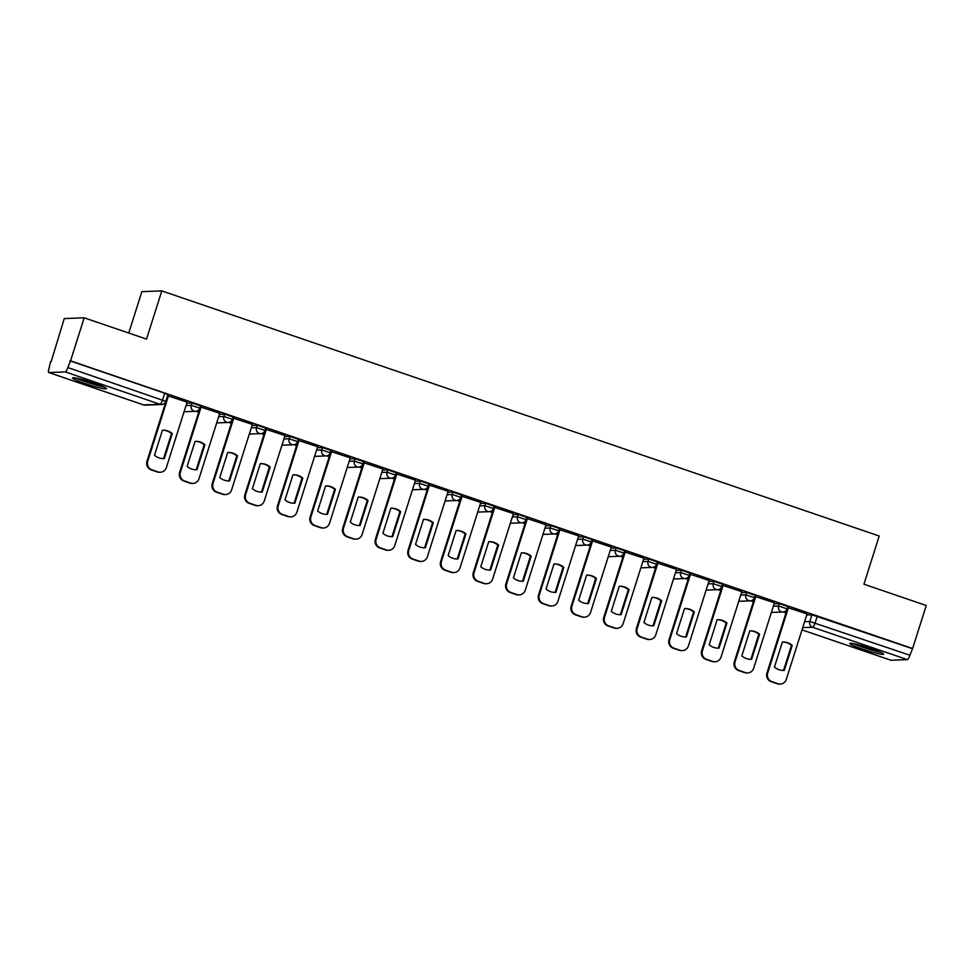 <?xml version="1.0" encoding="UTF-8"?>
<svg xmlns="http://www.w3.org/2000/svg" width="975" height="975" viewBox="0 0 975 975"><rect width="100%" height="100%" fill="white"/><g stroke="black" fill="none" stroke-linecap="round" stroke-linejoin="round"><path stroke-width="1.46" d="M200.35 405.832L191.99 402.98L191.234 405.356L199.753 408.159L200.509 405.783M232.976 416.983L224.616 414.119L223.86 416.496L232.379 419.311L233.135 416.934M265.614 428.135L257.242 425.271L256.486 427.647L265.017 430.45L265.773 428.074M298.24 439.274L289.868 436.422L289.124 438.799L297.643 441.602L298.399 439.225M330.866 450.426L322.506 447.562L321.75 449.938L330.269 452.753L331.025 450.377M363.492 461.577L355.132 458.713L354.376 461.09L362.895 463.893L363.651 461.516M396.13 472.717L387.758 469.865L387.002 472.241L395.533 475.044L396.277 472.668M428.756 483.868L420.383 481.004L419.628 483.393L428.159 486.196L428.915 483.819M461.382 495.02L453.022 492.156L452.266 494.532L460.785 497.335L461.541 494.959M494.008 506.159L485.648 503.307L484.892 505.684L493.411 508.487L494.167 506.11M526.634 517.311L518.273 514.459L517.518 516.835L526.037 519.638L526.793 517.262M559.272 528.462L550.899 525.598L550.144 527.975L558.675 530.79L559.431 528.401M591.898 539.602L583.525 536.75L582.782 539.126L591.301 541.929L592.057 539.553M624.524 550.753L616.163 547.901L615.408 550.278L623.927 553.081L624.682 550.704M657.15 561.905L648.789 559.041L648.034 561.417L656.553 564.232L657.308 561.856M689.788 573.056L681.415 570.192L680.66 572.569L689.191 575.372L689.934 572.995M722.414 584.196L714.041 581.344L713.286 583.72L721.817 586.523L722.572 584.147M755.04 595.347L746.679 592.483L745.924 594.872L754.443 597.675L755.198 595.298M787.666 606.499L779.305 603.635L778.55 606.011L787.069 608.814L787.824 606.438M862.193 649.021A17.757 1.584 -162.4 0 0 883.655 654.213A17.757 1.584 -162.4 0 0 871.26 648.668A17.757 1.584 -162.4 0 0 849.798 643.476A17.757 1.584 -162.4 0 0 862.193 649.021M84.959 383.467A17.757 1.584 -162.4 0 0 106.421 388.659A17.757 1.584 -162.4 0 0 94.027 383.126A17.757 1.584 -162.4 0 0 72.564 377.922A17.757 1.584 -162.4 0 0 84.959 383.467M84.179 317.813L146.506 339.105L161.801 290.903L879.206 536.018L863.923 584.208L926.25 605.512L912.612 648.521L70.541 360.823L84.179 317.813L64.252 318.569L51.127 361.749M196.097 411.279L198.717 412.181M228.723 422.431L231.343 423.321M261.349 433.582L263.969 434.472M293.975 444.722L296.595 445.624M326.613 455.873L329.233 456.775M359.239 467.025L361.859 467.915M391.865 478.177L394.485 479.066M424.491 489.316L427.111 490.218M457.129 500.467L459.749 501.357M489.755 511.619L492.375 512.509M522.381 522.758L525.001 523.66M555.007 533.91L557.627 534.8M587.633 545.062L590.253 545.951M620.271 556.201L622.891 557.103M652.897 567.352L655.517 568.254M685.523 578.504L688.143 579.394M718.148 589.643L720.769 590.545M750.787 600.795L753.407 601.697M783.412 611.947L786.033 612.836M128.749 333.036L141.863 291.659L161.801 290.903M50.603 361.579L49.055 368.258A4.558 1.085 -71.1 0 0 48.75 372.523A4.558 1.085 -71.1 0 0 48.847 372.535L65.301 371.902A4.558 1.085 -71.1 0 0 67.823 367.538L165.75 401.334L167.883 394.631L164.702 393.217L162.581 399.908A4.558 1.085 -71.1 0 1 160.046 404.284L65.301 371.902M70.541 360.823L67.823 367.538M806.727 614.981L811.931 614.786L809.811 621.489L909.894 655.237A4.558 1.085 108.9 0 1 907.372 659.612L890.918 660.233A4.558 1.085 108.9 0 1 890.821 660.221A4.558 1.085 108.9 0 1 890.736 660.172M909.894 655.237L912.612 648.521M807.056 613.933L787.703 607.583M774.43 602.794L755.064 596.432M741.804 591.642L722.438 585.293M709.178 580.491L689.812 574.141M676.54 569.351L657.187 562.989M643.914 558.2L624.548 551.85M611.288 547.048L591.923 540.698M578.663 535.897L559.297 529.547M546.037 524.757L526.671 518.408M513.398 513.606L494.045 507.256M480.773 502.454L461.407 496.104M448.147 491.315L428.781 484.953M415.521 480.163L396.155 473.813M382.883 469.012L363.529 462.662M350.257 457.872L330.891 451.51M317.631 446.721L298.265 440.371M285.005 435.569L265.639 429.219M252.379 424.418L233.013 418.068M219.741 413.278L200.387 406.928M187.115 402.127L167.749 395.777M186.786 403.175L191.99 402.98M219.412 414.326L224.616 414.119M252.038 425.466L257.242 425.271M284.676 436.617L289.868 436.422M317.302 447.769L322.506 447.562M349.928 458.908L355.132 458.713M382.553 470.06L387.758 469.865M415.192 481.211L420.383 481.004M447.817 492.351L453.022 492.156M480.443 503.502L485.648 503.307M513.069 514.654L518.273 514.459M545.695 525.793L550.899 525.598M578.333 536.945L583.525 536.75M610.959 548.096L616.163 547.901M643.585 559.248L648.789 559.041M676.211 570.387L681.415 570.192M708.849 581.539L714.041 581.344M741.475 592.69L746.679 592.483M774.101 603.83L779.305 603.635M198.01 410.524L199.119 410.902M230.636 421.675L231.745 422.053M263.262 432.827L264.371 433.205M295.888 443.966L297.009 444.344M328.526 455.118L329.635 455.496M361.152 466.269L362.261 466.647M393.778 477.409L394.887 477.787M426.404 488.56L427.513 488.938M459.042 499.712L460.151 500.09M491.668 510.851L492.777 511.241M524.294 522.003L525.403 522.381M556.92 533.154L558.029 533.532M589.546 544.294L590.667 544.684M622.184 555.445L623.293 555.823M654.81 566.597L655.919 566.975M687.436 577.748L688.545 578.126M720.062 588.888L721.171 589.266M752.7 600.039L753.809 600.417M785.326 611.191L786.435 611.569M786.533 611.264L785.618 610.959M69.956 360.835L164.702 393.217M912.027 648.546L811.931 614.786M753.894 600.125L752.993 599.808M721.268 588.973L720.367 588.668M688.642 577.822L687.741 577.517M656.017 566.682L655.115 566.365M623.391 555.531L622.477 555.214M590.753 544.379L589.851 544.074M558.127 533.227L557.225 532.923M525.501 522.088L524.599 521.771M492.875 510.937L491.961 510.632M460.237 499.785L459.335 499.48M427.611 488.646L426.709 488.329M394.985 477.494L394.083 477.189M362.359 466.342L361.457 466.038M329.733 455.203L328.819 454.886M297.095 444.052L296.193 443.747M264.469 432.9L263.567 432.595M231.843 421.748L230.941 421.444M199.217 410.609L198.303 410.292M782.413 642.013A14.223 13.76 -92.2 0 1 791.468 645.401L783.522 670.434A14.223 13.76 -92.2 0 1 783.498 670.434M788.47 607.523L767.691 673.03A6.825 6.606 87.8 0 0 771.908 681.647L777.965 683.731A6.825 6.606 87.8 0 0 780.28 684.06L779.525 684.097A6.825 6.606 -92.2 0 1 777.209 683.755L771.152 681.683A6.825 6.606 -92.2 0 1 766.935 673.055L787.715 607.523M784.278 670.41L792.224 645.377A14.223 13.76 -92.2 0 0 782.389 642.013L774.443 667.046A14.223 13.76 -92.2 0 0 784.278 670.41L783.522 670.434M780.28 684.06A6.825 6.606 87.8 0 0 786.301 679.38L807.081 613.872M792.224 645.377L791.468 645.401M758.83 634.25L750.896 659.295A14.223 13.76 -92.2 0 1 750.872 659.295L751.652 659.258A14.223 13.76 -92.2 0 1 741.817 655.907L749.763 630.874A14.223 13.76 -92.2 0 1 758.83 634.25L759.586 634.225L751.652 659.258M755.832 596.371L735.053 661.879A6.825 6.606 87.8 0 0 739.269 670.507L745.339 672.579A6.825 6.606 87.8 0 0 747.654 672.921L746.899 672.945A6.825 6.606 -92.2 0 1 744.583 672.604L738.514 670.532A6.825 6.606 -92.2 0 1 734.297 661.903L755.089 596.383M749.763 630.874A14.223 13.76 -92.2 0 1 759.586 634.225M747.654 672.921A6.825 6.606 87.8 0 0 753.675 668.241L774.455 602.733M717.161 619.722A14.223 13.76 -92.2 0 1 726.204 623.11L718.27 648.143A14.223 13.76 -92.2 0 1 718.234 648.143M723.206 585.219L702.427 650.727A6.825 6.606 87.8 0 0 706.643 659.356L712.713 661.428A6.825 6.606 87.8 0 0 715.028 661.769L714.273 661.793A6.825 6.606 -92.2 0 1 711.957 661.452L705.888 659.38A6.825 6.606 -92.2 0 1 701.671 650.764L722.463 585.232M719.026 648.119L726.96 623.074A14.223 13.76 -92.2 0 0 717.137 619.722L709.191 644.755A14.223 13.76 -92.2 0 0 719.026 648.119L718.27 648.143M715.028 661.769A6.825 6.606 87.8 0 0 721.037 657.089L741.829 591.581M726.96 623.074L726.204 623.11M879.413 651.739A15.368 1.365 17.6 0 1 877.537 651.361A15.368 1.365 17.6 0 1 854.685 643.89M853.198 643.598A17.648 1.572 -162.4 0 0 879.06 651.995A17.648 1.572 -162.4 0 0 880.803 652.348M102.18 386.185A15.368 1.365 17.6 0 1 100.303 385.82A15.368 1.365 17.6 0 1 77.464 378.349M75.977 378.044A17.648 1.572 -162.4 0 0 101.827 386.453A17.648 1.572 -162.4 0 0 103.569 386.795M693.578 611.959L685.632 636.992A14.223 13.76 -92.2 0 1 685.608 636.992L686.388 636.967A14.223 13.76 -92.2 0 1 676.565 633.604L684.499 608.571A14.223 13.76 -92.2 0 1 693.578 611.959L694.334 611.934L686.388 636.967M690.58 574.068L669.801 639.576A6.825 6.606 87.8 0 0 674.017 648.204L680.087 650.276A6.825 6.606 87.8 0 0 682.402 650.618L681.647 650.654A6.825 6.606 -92.2 0 1 679.331 650.313L673.262 648.241A6.825 6.606 -92.2 0 1 669.045 639.612L689.825 574.08M684.499 608.571A14.223 13.76 -92.2 0 1 694.334 611.934M682.402 650.618A6.825 6.606 87.8 0 0 688.411 645.938L709.191 580.43M651.897 597.419A14.223 13.76 -92.2 0 1 660.953 600.807L653.006 625.84A14.223 13.76 -92.2 0 1 652.982 625.852L653.762 625.816A14.223 13.76 -92.2 0 1 643.939 622.464L651.873 597.419A14.223 13.76 -92.2 0 1 661.708 600.783L653.762 625.816M657.954 562.928L637.175 628.436A6.825 6.606 87.8 0 0 641.392 637.065L647.449 639.137A6.825 6.606 87.8 0 0 649.764 639.478L649.009 639.503A6.825 6.606 -92.2 0 1 646.693 639.161L640.636 637.089A6.825 6.606 -92.2 0 1 636.419 628.461L657.199 562.928M649.764 639.478A6.825 6.606 87.8 0 0 655.785 634.798L676.565 569.29M661.708 600.783L660.953 600.807M619.247 586.28A14.223 13.76 -92.2 0 1 629.082 589.631L621.136 614.664A14.223 13.76 -92.2 0 1 611.301 611.313L619.247 586.28A14.223 13.76 -92.2 0 1 628.327 589.668L620.38 614.701A14.223 13.76 -92.2 0 1 620.356 614.701M625.316 551.777L604.537 617.285A6.825 6.606 87.8 0 0 608.753 625.913L614.823 627.985A6.825 6.606 87.8 0 0 617.138 628.327L616.383 628.351A6.825 6.606 -92.2 0 1 614.067 628.01L607.998 625.938A6.825 6.606 -92.2 0 1 603.781 617.309L624.573 551.789M617.138 628.327A6.825 6.606 87.8 0 0 623.159 623.647L643.939 558.139M629.082 589.631L628.327 589.668M621.136 614.664L620.38 614.701M595.688 578.516L587.754 603.549A14.223 13.76 -92.2 0 1 587.73 603.549L588.51 603.525A14.223 13.76 -92.2 0 1 578.675 600.161L586.621 575.128A14.223 13.76 -92.2 0 1 595.688 578.516L596.444 578.492L588.51 603.525M592.69 540.625L571.911 606.133A6.825 6.606 87.8 0 0 576.128 614.762L582.197 616.834A6.825 6.606 87.8 0 0 584.513 617.175L583.757 617.212A6.825 6.606 -92.2 0 1 581.441 616.87L575.372 614.798A6.825 6.606 -92.2 0 1 571.155 606.17L591.947 540.638M586.621 575.128A14.223 13.76 -92.2 0 1 596.444 578.492M584.513 617.175A6.825 6.606 87.8 0 0 590.533 612.495L611.313 546.987M554.019 563.977A14.223 13.76 -92.2 0 1 563.062 567.365L555.128 592.398A14.223 13.76 -92.2 0 1 555.092 592.41M560.064 529.486L539.285 594.994A6.825 6.606 87.8 0 0 543.502 603.622L549.571 605.694A6.825 6.606 87.8 0 0 551.887 606.036L551.131 606.06A6.825 6.606 -92.2 0 1 548.815 605.719L542.746 603.647A6.825 6.606 -92.2 0 1 538.529 595.018L559.321 529.486M555.884 592.373L563.818 567.34A14.223 13.76 -92.2 0 0 553.995 563.977L546.049 589.01A14.223 13.76 -92.2 0 0 555.884 592.373L555.128 592.398M551.887 606.036A6.825 6.606 87.8 0 0 557.895 601.356L578.675 535.848M563.818 567.34L563.062 567.365M530.437 556.225L522.49 581.258A14.223 13.76 -92.2 0 1 522.466 581.258L523.246 581.222A14.223 13.76 -92.2 0 1 513.423 577.87L521.357 552.837A14.223 13.76 -92.2 0 1 530.437 556.225L531.192 556.189L523.246 581.222M527.438 518.334L506.659 583.842A6.825 6.606 87.8 0 0 510.876 592.471L516.945 594.543A6.825 6.606 87.8 0 0 519.261 594.884L518.505 594.908A6.825 6.606 -92.2 0 1 516.189 594.567L510.12 592.495A6.825 6.606 -92.2 0 1 505.903 583.867L526.683 518.347M521.357 552.837A14.223 13.76 -92.2 0 1 531.192 556.189M519.261 594.884A6.825 6.606 87.8 0 0 525.269 590.204L546.049 524.696M488.755 541.686A14.223 13.76 -92.2 0 1 497.811 545.074L489.864 570.107A14.223 13.76 -92.2 0 1 489.84 570.107M494.812 507.183L474.033 572.691A6.825 6.606 87.8 0 0 478.25 581.319L484.307 583.391A6.825 6.606 87.8 0 0 486.622 583.732L485.867 583.769A6.825 6.606 -92.2 0 1 483.551 583.428L477.494 581.356A6.825 6.606 -92.2 0 1 473.277 572.727L494.057 507.195M490.62 570.082L498.566 545.049A14.223 13.76 -92.2 0 0 488.731 541.686L480.785 566.719A14.223 13.76 -92.2 0 0 490.62 570.082L489.864 570.107M486.622 583.732A6.825 6.606 87.8 0 0 492.643 579.053L513.423 513.545M498.566 545.049L497.811 545.074M465.173 533.922L457.238 558.955A14.223 13.76 -92.2 0 1 457.214 558.955L457.994 558.931A14.223 13.76 -92.2 0 1 448.159 555.567L456.105 530.534A14.223 13.76 -92.2 0 1 465.173 533.922L465.928 533.898L457.994 558.931M462.174 496.043L441.395 561.551A6.825 6.606 87.8 0 0 445.612 570.168L451.681 572.252A6.825 6.606 87.8 0 0 453.997 572.581L453.241 572.617A6.825 6.606 -92.2 0 1 450.925 572.276L444.856 570.204A6.825 6.606 -92.2 0 1 440.639 561.576L461.431 496.043M456.105 530.534A14.223 13.76 -92.2 0 1 465.928 533.898M453.997 572.581A6.825 6.606 87.8 0 0 460.017 567.901L480.797 502.393M423.503 519.383A14.223 13.76 -92.2 0 1 432.547 522.783L424.612 547.816A14.223 13.76 -92.2 0 1 424.576 547.816M429.548 484.892L408.769 550.4A6.825 6.606 87.8 0 0 412.986 559.028L419.055 561.1A6.825 6.606 87.8 0 0 421.371 561.442L420.615 561.466A6.825 6.606 -92.2 0 1 418.299 561.125L412.23 559.053A6.825 6.606 -92.2 0 1 408.013 550.424L428.805 484.904M425.368 547.779L433.302 522.746A14.223 13.76 -92.2 0 0 423.479 519.395L415.533 544.428A14.223 13.76 -92.2 0 0 425.368 547.779L424.612 547.816M421.371 561.442A6.825 6.606 87.8 0 0 427.379 556.762L448.159 491.254M433.302 522.746L432.547 522.783M399.921 511.631L391.974 536.664A14.223 13.76 -92.2 0 1 391.95 536.664L392.73 536.64A14.223 13.76 -92.2 0 1 382.907 533.276L390.841 508.243A14.223 13.76 -92.2 0 1 399.921 511.631L400.676 511.595L392.73 536.64M396.923 473.74L376.143 539.248A6.825 6.606 87.8 0 0 380.36 547.877L386.429 549.949A6.825 6.606 87.8 0 0 388.745 550.29L387.989 550.314A6.825 6.606 -92.2 0 1 385.673 549.985L379.604 547.901A6.825 6.606 -92.2 0 1 375.387 539.285L396.167 473.753M390.841 508.243A14.223 13.76 -92.2 0 1 400.676 511.595M388.745 550.29A6.825 6.606 87.8 0 0 394.753 545.61L415.533 480.102M358.239 497.092A14.223 13.76 -92.2 0 1 367.295 500.48L359.348 525.513A14.223 13.76 -92.2 0 1 359.324 525.513L360.104 525.488A14.223 13.76 -92.2 0 1 350.281 522.125L358.215 497.092A14.223 13.76 -92.2 0 1 368.05 500.455L360.104 525.488M364.297 462.589L343.517 528.097A6.825 6.606 87.8 0 0 347.734 536.725L353.791 538.797A6.825 6.606 87.8 0 0 356.107 539.138L355.351 539.175A6.825 6.606 -92.2 0 1 353.035 538.834L346.978 536.762A6.825 6.606 -92.2 0 1 342.761 528.133L363.541 462.601M356.107 539.138A6.825 6.606 87.8 0 0 362.127 534.458L382.907 468.951M368.05 500.455L367.295 500.48M325.613 485.94A14.223 13.76 -92.2 0 1 334.669 489.328L326.722 514.373A14.223 13.76 -92.2 0 1 326.698 514.373M331.658 451.449L310.879 516.957A6.825 6.606 87.8 0 0 315.096 525.586L321.165 527.658A6.825 6.606 87.8 0 0 323.481 527.999L322.725 528.023A6.825 6.606 -92.2 0 1 320.409 527.682L314.34 525.61A6.825 6.606 -92.2 0 1 310.123 516.982L330.915 451.449M327.478 514.337L335.424 489.304A14.223 13.76 -92.2 0 0 325.589 485.952L317.643 510.985A14.223 13.76 -92.2 0 0 327.478 514.337L326.722 514.373M323.481 527.999A6.825 6.606 87.8 0 0 329.501 523.319L350.281 457.811M335.424 489.304L334.669 489.328M302.031 478.189L294.097 503.222A14.223 13.76 -92.2 0 1 294.072 503.222L294.852 503.185A14.223 13.76 -92.2 0 1 285.017 499.834L292.963 474.801A14.223 13.76 -92.2 0 1 302.031 478.189L302.786 478.152L294.852 503.185M299.033 440.298L278.253 505.806A6.825 6.606 87.8 0 0 282.47 514.434L288.539 516.506A6.825 6.606 87.8 0 0 290.855 516.847L290.099 516.872A6.825 6.606 -92.2 0 1 287.783 516.531L281.714 514.459A6.825 6.606 -92.2 0 1 277.497 505.83L298.289 440.31M292.963 474.801A14.223 13.76 -92.2 0 1 302.786 478.152M290.855 516.847A6.825 6.606 87.8 0 0 296.875 512.168L317.655 446.66M260.362 463.649A14.223 13.76 -92.2 0 1 269.405 467.037L261.471 492.07A14.223 13.76 -92.2 0 1 261.434 492.07M266.407 429.146L245.627 494.654A6.825 6.606 87.8 0 0 249.844 503.283L255.913 505.355A6.825 6.606 87.8 0 0 258.229 505.696L257.473 505.732A6.825 6.606 -92.2 0 1 255.158 505.391L249.088 503.319A6.825 6.606 -92.2 0 1 244.871 494.691L265.663 429.158M262.226 492.046L270.16 467.013A14.223 13.76 -92.2 0 0 260.325 463.649L252.391 488.682A14.223 13.76 -92.2 0 0 262.226 492.046L261.471 492.07M258.229 505.696A6.825 6.606 87.8 0 0 264.237 501.016L285.017 435.508M270.16 467.013L269.405 467.037M236.779 455.886L228.832 480.919A14.223 13.76 -92.2 0 1 228.808 480.931L229.588 480.894A14.223 13.76 -92.2 0 1 219.765 477.531L227.699 452.497A14.223 13.76 -92.2 0 1 236.779 455.886L237.534 455.861L229.588 480.894M233.781 418.007L213.001 483.515A6.825 6.606 87.8 0 0 217.218 492.143L223.275 494.215A6.825 6.606 87.8 0 0 225.603 494.557L224.847 494.581A6.825 6.606 -92.2 0 1 222.532 494.24L216.462 492.168A6.825 6.606 -92.2 0 1 212.245 483.539L233.025 418.007M227.699 452.497A14.223 13.76 -92.2 0 1 237.534 455.861M225.603 494.557A6.825 6.606 87.8 0 0 231.611 489.877L252.391 424.369M195.098 441.358A14.223 13.76 -92.2 0 1 204.153 444.746L196.207 469.779A14.223 13.76 -92.2 0 1 196.182 469.779M201.155 406.855L180.363 472.363A6.825 6.606 87.8 0 0 184.592 480.992L190.649 483.064A6.825 6.606 87.8 0 0 192.965 483.405L192.209 483.429A6.825 6.606 -92.2 0 1 189.893 483.088L183.836 481.016A6.825 6.606 -92.2 0 1 179.619 472.388L200.399 406.867M196.962 469.743L204.908 444.71A14.223 13.76 -92.2 0 0 195.073 441.358L187.127 466.391A14.223 13.76 -92.2 0 0 196.962 469.743L196.207 469.779M192.965 483.405A6.825 6.606 87.8 0 0 198.985 478.725L219.765 413.217M204.908 444.71L204.153 444.746M171.515 433.595L163.581 458.628A14.223 13.76 -92.2 0 1 163.556 458.628L164.336 458.603A14.223 13.76 -92.2 0 1 154.501 455.24L162.447 430.207A14.223 13.76 -92.2 0 1 171.515 433.595L172.27 433.57L164.336 458.603M168.517 395.704L147.737 461.212A6.825 6.606 87.8 0 0 151.954 469.84L158.023 471.912A6.825 6.606 87.8 0 0 160.339 472.253L159.583 472.29A6.825 6.606 -92.2 0 1 157.267 471.949L151.198 469.877A6.825 6.606 -92.2 0 1 146.981 461.248L167.773 395.716M162.447 430.207A14.223 13.76 -92.2 0 1 172.27 433.57M160.339 472.253A6.825 6.606 87.8 0 0 166.359 467.573L187.139 402.066M48.847 372.535L143.605 404.905L160.046 404.284A4.558 4.4 87.8 0 0 161.594 404.503A4.558 4.558 0 0 0 165.75 401.334M804.607 621.684L809.811 621.489A4.558 4.4 -92.2 0 0 812.614 627.242L802.717 627.608M890.821 660.221L802.011 629.874L890.918 660.233M907.372 659.612L812.614 627.242A4.558 1.085 -71.1 0 0 815.149 622.867L817.282 616.163M186.03 405.551L191.234 405.356A4.558 4.4 87.8 0 0 194.049 411.109A4.558 4.4 -92.2 0 0 195.585 411.328A4.558 4.558 0 0 0 199.753 408.159M218.656 416.703L223.86 416.496A4.558 4.4 87.8 0 0 226.675 422.248A4.558 4.4 -92.2 0 0 228.223 422.48A4.558 4.558 0 0 0 232.379 419.311M251.294 427.842L256.486 427.647A4.558 4.4 87.8 0 0 259.301 433.4A4.558 4.4 -92.2 0 0 260.849 433.631A4.558 4.558 0 0 0 265.017 430.45M283.92 438.994L289.124 438.799A4.558 4.4 87.8 0 0 291.927 444.551A4.558 4.4 -92.2 0 0 293.475 444.771A4.558 4.558 0 0 0 297.643 441.602M316.546 450.145L321.75 449.938A4.558 4.4 87.8 0 0 324.553 455.691A4.558 4.4 -92.2 0 0 326.101 455.922A4.558 4.558 0 0 0 330.269 452.753M349.172 461.285L354.376 461.09A4.558 4.4 87.8 0 0 357.191 466.842A4.558 4.4 -92.2 0 0 358.727 467.074A4.558 4.558 0 0 0 362.895 463.893M381.798 472.436L387.002 472.241A4.558 4.4 87.8 0 0 389.817 477.994A4.558 4.4 -92.2 0 0 391.365 478.213A4.558 4.558 0 0 0 395.533 475.044M414.436 483.588L419.628 483.393A4.558 4.4 87.8 0 0 422.443 489.133A4.558 4.4 -92.2 0 0 423.991 489.365A4.558 4.558 0 0 0 428.159 486.196M447.062 494.727L452.266 494.532A4.558 4.4 87.8 0 0 455.069 500.285A4.558 4.4 -92.2 0 0 456.617 500.516A4.558 4.558 0 0 0 460.785 497.335M479.688 505.879L484.892 505.684A4.558 4.4 87.8 0 0 487.707 511.436A4.558 4.4 -92.2 0 0 489.243 511.668A4.558 4.558 0 0 0 493.411 508.487M512.314 517.03L517.518 516.835A4.558 4.4 87.8 0 0 520.333 522.588A4.558 4.4 -92.2 0 0 521.881 522.807A4.558 4.558 0 0 0 526.037 519.638M544.952 528.182L550.144 527.975A4.558 4.4 87.8 0 0 552.959 533.727A4.558 4.4 -92.2 0 0 554.507 533.959A4.558 4.558 0 0 0 558.675 530.79M577.578 539.321L582.782 539.126A4.558 4.4 87.8 0 0 585.585 544.879A4.558 4.4 -92.2 0 0 587.133 545.11A4.558 4.558 0 0 0 591.301 541.929M610.204 550.473L615.408 550.278A4.558 4.4 87.8 0 0 618.223 556.03A4.558 4.4 -92.2 0 0 619.759 556.25A4.558 4.558 0 0 0 623.927 553.081M642.83 561.624L648.034 561.417A4.558 4.4 87.8 0 0 650.849 567.17A4.558 4.4 -92.2 0 0 652.385 567.401A4.558 4.558 0 0 0 656.553 564.232M675.456 572.764L680.66 572.569A4.558 4.4 87.8 0 0 683.475 578.321A4.558 4.4 -92.2 0 0 685.023 578.553A4.558 4.558 0 0 0 689.191 575.372M708.094 583.915L713.286 583.72A4.558 4.4 87.8 0 0 716.101 589.473A4.558 4.4 -92.2 0 0 717.649 589.692A4.558 4.558 0 0 0 721.817 586.523M740.72 595.067L745.924 594.872A4.558 4.4 87.8 0 0 748.727 600.612A4.558 4.4 -92.2 0 0 750.275 600.844A4.558 4.558 0 0 0 754.443 597.675M773.346 606.206L778.55 606.011A4.558 4.4 87.8 0 0 781.365 611.764A4.558 4.4 -92.2 0 0 782.901 611.995A4.558 4.558 0 0 0 787.069 608.814M48.75 372.523L143.496 404.893A4.558 4.558 0 0 0 145.141 405.137A4.558 4.4 87.8 0 1 143.605 404.905A4.558 1.085 108.9 0 1 143.496 404.893A4.558 1.085 108.9 0 1 143.41 404.844M767.691 673.03L766.935 673.055M771.908 681.647L771.152 681.683M777.965 683.731L777.209 683.755M735.053 661.879L734.297 661.903M739.269 670.507L738.514 670.532M745.339 672.579L744.583 672.604M702.427 650.727L701.671 650.764M706.643 659.356L705.888 659.38M712.713 661.428L711.957 661.452M669.801 639.576L669.045 639.612M674.017 648.204L673.262 648.241M680.087 650.276L679.331 650.313M637.175 628.436L636.419 628.461M641.392 637.065L640.636 637.089M647.449 639.137L646.693 639.161M604.537 617.285L603.781 617.309M608.753 625.913L607.998 625.938M614.823 627.985L614.067 628.01M571.911 606.133L571.155 606.17M576.128 614.762L575.372 614.798M582.197 616.834L581.441 616.87M539.285 594.994L538.529 595.018M543.502 603.622L542.746 603.647M549.571 605.694L548.815 605.719M506.659 583.842L505.903 583.867M510.876 592.471L510.12 592.495M516.945 594.543L516.189 594.567M474.033 572.691L473.277 572.727M478.25 581.319L477.494 581.356M484.307 583.391L483.551 583.428M441.395 561.551L440.639 561.576M445.612 570.168L444.856 570.204M451.681 572.252L450.925 572.276M408.769 550.4L408.013 550.424M412.986 559.028L412.23 559.053M419.055 561.1L418.299 561.125M376.143 539.248L375.387 539.285M380.36 547.877L379.604 547.901M386.429 549.949L385.673 549.985M343.517 528.097L342.761 528.133M347.734 536.725L346.978 536.762M353.791 538.797L353.035 538.834M310.879 516.957L310.123 516.982M315.096 525.586L314.34 525.61M321.165 527.658L320.409 527.682M278.253 505.806L277.497 505.83M282.47 514.434L281.714 514.459M288.539 516.506L287.783 516.531M245.627 494.654L244.871 494.691M249.844 503.283L249.088 503.319M255.913 505.355L255.158 505.391M213.001 483.515L212.245 483.539M217.218 492.143L216.462 492.168M223.275 494.215L222.532 494.24M180.363 472.363L179.619 472.388M184.592 480.992L183.836 481.016M190.649 483.064L189.893 483.088M147.737 461.212L146.981 461.248M151.954 469.84L151.198 469.877M158.023 471.912L157.267 471.949M782.901 611.995L771.371 612.434M750.275 600.844L738.745 601.283M717.649 589.692L706.119 590.131M685.023 578.553L673.493 578.992M652.385 567.401L640.855 567.84M619.759 556.25L608.229 556.688M587.133 545.11L575.603 545.549M554.507 533.959L542.977 534.398M521.881 522.807L510.339 523.246M489.243 511.668L477.713 512.094M456.617 500.516L445.087 500.955M423.991 489.365L412.462 489.803M391.365 478.213L379.836 478.652M358.727 467.074L347.197 467.513M326.101 455.922L314.572 456.361M293.475 444.771L281.946 445.209M260.849 433.631L249.32 434.07M228.223 422.48L216.682 422.918M195.585 411.328L184.056 411.767M145.141 405.137L161.594 404.503"/></g></svg>
